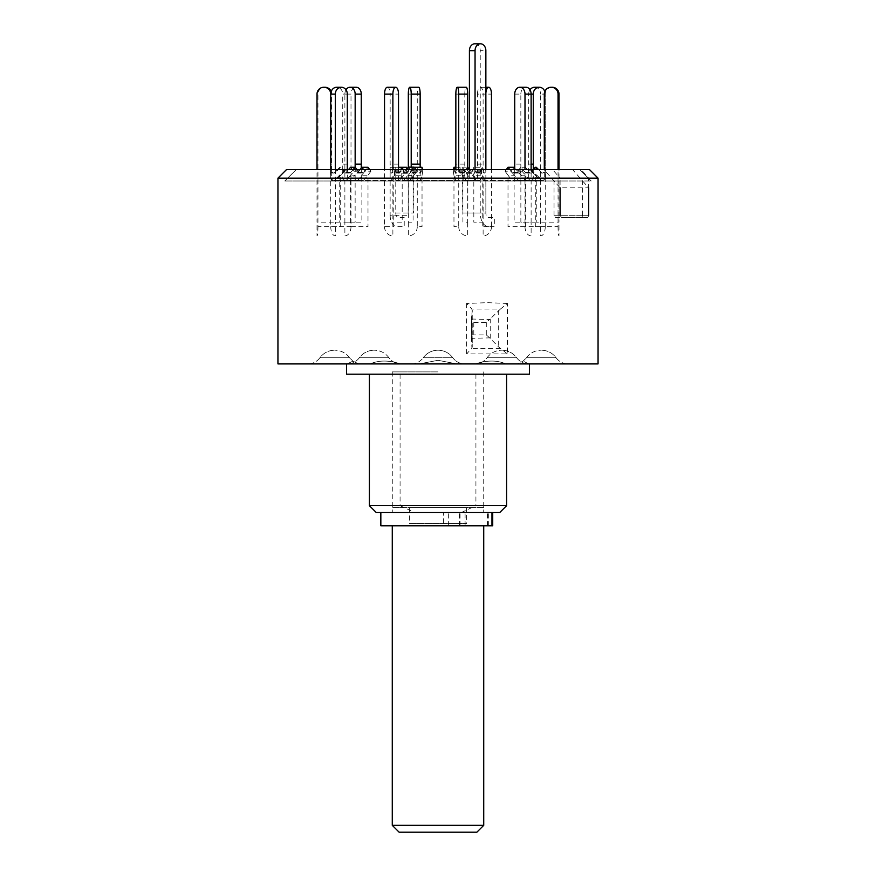 <?xml version="1.0" encoding="UTF-8"?>
<svg xmlns="http://www.w3.org/2000/svg" width="876" height="876" viewBox="0 0 876 876"><rect width="100%" height="100%" fill="white"/><g stroke="black" fill="none" stroke-linecap="round" stroke-linejoin="round"><path stroke-width="0.66" stroke-dasharray="4.38 3.29" d="M399.127 832.2L476.873 832.2M483.727 825.345L392.273 825.345M392.273 525.808L483.727 525.808L392.273 525.808M407.132 525.808L468.868 525.808L407.132 525.808M409.42 507.511L466.579 507.511L409.42 507.511L409.42 523.519L466.579 523.519L409.42 523.519M466.579 507.511L466.579 523.519M483.727 507.511L392.273 507.511L483.727 507.511M380.841 525.808L492.728 525.808M465.09 525.808L465.09 512.537L380.841 512.537L460.075 512.537L443.639 512.537L443.639 525.808M438 350.192C444.154 350.345 449.092 352.875 452.815 357.769L423.185 357.769L452.815 357.769C449.092 352.875 444.154 350.345 438 350.192C431.846 350.345 426.908 352.875 423.185 357.769C426.908 352.875 431.846 350.345 438 350.192M588.672 215.288L554.048 215.288L560.092 215.288L561.582 217.576L555.559 217.576L554.048 215.288L588.672 215.288L582.639 215.288L581.85 217.576L587.884 217.576L588.672 215.288L588.672 178.156L581.106 169.561L589.471 169.561M588.672 178.156L598.056 178.156M286.529 169.561L552.526 169.561L560.092 178.156L277.944 178.156M507.412 303.457L487.461 302.669L466.612 303.457L471.901 309.031L500.448 309.031L507.412 303.457L507.412 353.904L466.612 353.904L471.901 348.33L471.496 337.873L473.796 334.895L473.796 322.467L471.43 319.017L472.252 310.159L472.252 347.203L471.901 309.031M277.944 363.912L598.056 363.912M560.092 215.288L560.092 178.156M587.884 217.576L561.582 217.576M346.535 374.205L529.465 374.205M456.867 363.912L438 360.31L456.867 363.912L475.339 363.912C487.133 360.124 497.305 360.124 505.868 363.912C497.163 360.124 486.979 360.124 475.339 363.912L411.14 363.912A14.859 14.859 0 0 0 423.185 357.769A14.859 14.859 0 0 1 411.14 363.912L464.86 363.912A14.859 14.859 0 0 1 452.815 357.769A14.859 14.859 0 0 0 464.86 363.912L456.867 363.912M505.868 363.912L517.278 363.912L523.082 361.142L517.278 363.912L505.868 363.912L528.699 363.912L505.868 363.912M528.94 363.912L523.082 361.142L528.94 363.912L568.152 363.912L528.94 363.912M400.08 374.205L400.08 505.682L369.398 505.682M376.264 512.537L499.736 512.537M400.08 505.682L414.676 512.537M438 512.537L392.273 512.537L438 512.537M438 371.884L392.273 371.884L438 371.884M480.114 363.912L528.699 363.912L480.114 363.912M532.991 363.912L568.152 363.912L532.991 363.912M395.886 363.912L400.66 363.912C388.867 360.124 378.695 360.124 370.132 363.912L352.426 363.912L370.132 363.912C378.837 360.124 389.021 360.124 400.66 363.912L395.886 363.912M343.009 363.912L307.848 363.912L358.722 363.912L352.918 361.142L347.06 363.912L326.409 363.912L347.06 363.912L352.918 361.142L358.722 363.912L343.009 363.912M581.106 169.561L572.543 169.561L582.639 180.993L284.799 180.993L554.048 180.993L543.963 169.561M572.543 169.561L552.526 169.561M555.559 217.576L581.85 217.576M438 360.31L419.133 363.912L411.14 363.912L419.133 363.912L438 360.31M461.324 512.537L475.92 505.682L506.602 505.682M475.92 374.205L475.92 505.682M419.133 363.912L400.66 363.912L419.133 363.912M370.132 363.912L358.722 363.912L370.132 363.912M473.796 322.467L486.29 322.467L489.64 319.499L471.43 319.017L471.43 338.344L489.64 337.873L498.685 347.005L507.412 353.904M500.448 309.031L489.64 319.499M500.448 348.33L471.901 348.33M486.29 322.467L486.29 334.895L473.796 334.895M489.64 337.873L486.29 334.895M490.221 338.344L490.221 319.017M554.048 215.288L554.048 180.993L560.092 187.847L588.672 187.847L582.639 180.993L591.201 180.993L284.799 180.993L554.048 180.993M582.639 215.288L582.639 180.993M423.185 169.561L579.77 169.561L423.185 169.561M428.298 169.561L530.801 169.561L428.298 169.561M350.685 180.325L391.736 180.325C390.926 181.496 390.389 180.96 390.149 178.704L390.149 169.561L398.503 169.561L398.503 178.704C398.744 180.949 399.281 181.496 400.091 180.325L455.038 180.325C455.454 181.496 455.728 180.96 455.849 178.704L455.849 169.561L467.675 169.561L464.795 169.561L464.795 178.704C464.674 180.949 464.4 181.496 463.984 180.325L462.911 175.189L453.965 175.189L455.378 180.993L399.434 180.993L402.183 175.189L393.828 175.189L391.079 180.993L349.283 180.993L355.141 175.189L350.564 175.189L346.108 180.325L344.487 180.982L342.735 178.956L342.724 169.561L330.767 169.561L330.745 178.737L331.599 180.5L334.446 180.489L339.735 175.189L340.698 175.189L335.585 180.325L333.701 180.971L331.752 179.219L331.697 169.561L317.002 169.561L342.724 169.561L342.735 94.104L347.312 94.104M514.727 94.104L520.837 94.104L520.848 178.704L520.059 180.642L518.953 180.982L514.124 175.189L508.003 175.189L511.825 180.325L513.226 180.982L514.727 178.956L514.727 169.561L558.997 169.561L545.255 169.561L545.222 179.109L543.087 180.993L541.642 180.555L536.265 175.189L535.302 175.189L540.93 180.708L543.142 180.697L544.303 178.814L544.303 170.787A2.289 2.278 -90 0 1 540.415 172.408L537.579 169.561M531.119 94.104L528.688 94.104L528.699 170.787A2.289 1.982 -90 0 1 525.315 172.408L520.859 167.272L525.436 167.272L522.008 171.236L525.436 175.189L525.436 226.72L545.233 226.72L545.233 94.104L545.255 169.561L528.699 169.561L528.699 178.704L527.155 180.938L525.315 180.325L520.859 175.189L525.436 175.189L529.892 180.325L531.513 180.982L533.265 178.956L533.276 169.561L545.463 169.561L533.276 169.32M474.858 169.561L474.759 179.46L473.051 180.993L467.839 175.386L462.21 175.386L466.448 180.631L468.2 180.763L469.218 178.945L469.229 169.561L394.55 169.561L401.142 169.561L401.241 179.46L402.949 180.993L408.161 175.386L413.79 175.386L409.552 180.631L407.8 180.763L406.782 178.945L406.771 169.561L491.469 169.561L477.497 169.561L477.497 178.704C477.256 180.949 476.719 181.496 475.909 180.325L473.817 175.189L482.172 175.189L484.921 180.993L526.717 180.993M434.989 169.561L466.777 169.561L434.989 169.561M401.252 169.561L400.091 172.408A2.289 0.931 90 0 1 399.434 173.076A2.289 0.931 90 0 1 398.503 170.787L398.503 169.561L455.849 169.561L455.378 173.076L454.447 169.561M350.564 167.272L353.992 171.236L350.564 175.189L350.564 226.72L330.767 226.72L330.745 169.561L347.301 169.561L347.411 179.46L349.283 180.993M353.159 169.561L350.685 172.408A2.289 1.982 90 0 1 347.301 170.787L347.301 169.561L406.771 169.561M355.152 167.294L355.152 178.704L355.941 180.642L357.594 180.763L361.876 175.189L367.997 175.189L362.971 180.993L361.273 178.956L361.273 169.561L331.697 169.561L331.708 94.104L330.767 94.104M411.205 167.152L411.205 178.704C411.326 180.949 411.6 181.496 412.016 180.325L413.089 175.189L422.035 175.189L420.622 180.993L476.566 180.993L475.909 180.325L420.962 180.325C420.546 181.496 420.272 180.96 420.151 178.704L420.151 169.561L361.273 169.561L361.273 168.082M362.971 180.993L411.731 180.982L412.016 180.325L364.175 180.325M485.862 93.338A6.855 2.792 90 0 0 485.841 94.104L477.486 94.104L477.497 169.561L420.151 169.561L420.151 167.272M467.675 167.196L464.477 171.149L467.839 175.386L467.839 212.999L485.862 212.999L485.862 169.561L469.229 169.561M401.142 169.561L390.138 169.561L390.159 94.104L398.514 94.104M513.029 180.993L464.269 180.982L463.984 180.325L511.825 180.325M455.849 94.104L464.795 94.104L464.795 169.561L514.727 169.561L514.727 170.787A2.289 1.697 -90 0 1 513.029 173.076A2.289 1.697 -90 0 1 511.825 172.408L509.712 169.561M525.436 167.272L529.892 172.408A2.289 1.982 90 0 0 533.276 170.787L533.276 169.561L485.851 169.561L485.841 94.104M525.315 180.325L484.264 180.325C485.074 181.496 485.611 180.96 485.851 178.704L485.862 212.999A4.577 2.814 -90 0 0 488.677 217.576L494.305 217.576L494.305 226.72L488.677 226.72A13.72 8.442 -90 0 1 480.234 212.999L480.234 50.655L485.862 50.655M331.205 91.509A6.855 6.822 90 0 1 331.708 94.104M343.677 171.236L344.629 171.236L340.698 167.272L335.585 172.408A2.289 2.278 90 0 1 331.697 170.787L331.697 169.561L330.745 169.561L330.745 170.787A2.289 2.278 -90 0 0 334.621 172.408L339.735 167.272L343.677 171.236L339.735 175.189L339.735 222.154L317.002 222.154L317.002 169.561M340.698 167.272L339.735 167.272M344.629 171.236L340.698 175.189L340.698 226.72L317.955 226.72L317.955 94.104A6.855 6.822 90 0 1 324.777 87.25L324.886 87.25M324.777 87.25L323.824 87.25M317.955 226.72A9.143 0.953 -90 0 1 317.002 235.874L317.002 222.154M341.377 87.25L336.8 87.25A6.855 5.946 -90 0 1 342.735 94.104M348.582 169.561L346.108 172.408A2.289 1.982 -90 0 1 342.724 170.787L342.724 169.561L347.301 169.561M357.112 169.561L358.569 171.236L355.141 175.189L355.141 222.154L335.333 222.154L335.333 169.561M353.992 171.236L358.569 171.236M330.767 226.72A9.143 4.577 -90 0 0 335.333 235.874L335.333 222.154M398.503 167.272L393.828 167.272L395.437 171.236L393.828 175.189L393.828 226.72L384.531 226.72L384.531 169.561M384.531 226.72A9.143 8.355 -90 0 0 392.886 235.874L392.886 169.561M395.722 87.25L387.367 87.25A6.855 2.792 -90 0 1 390.159 94.104M393.828 167.272L391.736 172.408A2.289 0.931 -90 0 1 391.079 173.076A2.289 0.931 -90 0 1 390.149 170.787L390.149 169.561L398.503 169.561M403.113 169.561L403.792 171.236L402.183 175.189L402.183 222.154L392.886 222.154M395.437 171.236L403.792 171.236M464.795 94.104A6.855 1.423 90 0 1 466.218 87.25L457.272 87.25M455.849 169.561L464.795 169.561L464.324 173.076L462.911 167.272L462.09 171.236L462.911 175.189L462.911 222.154L467.675 222.154L467.675 169.561M453.494 169.561L453.144 171.236L462.09 171.236M455.849 167.272L462.911 167.272M453.144 171.236L453.965 175.189L453.965 226.72L458.728 226.72L458.728 169.561M458.728 226.72A9.143 8.946 90 0 0 467.675 235.874L467.675 222.154M520.837 94.104A6.855 5.103 90 0 1 525.939 87.25L519.818 87.25M514.727 169.561L520.848 169.561L520.848 170.787A2.289 1.697 90 0 1 519.15 173.076A2.289 1.697 90 0 1 517.946 172.408L514.727 168.082M506.306 169.561L505.069 171.236L511.19 171.236L514.124 175.189L514.124 222.154L531.119 222.154L531.119 169.561M514.124 167.272L511.19 171.236M505.069 171.236L508.003 175.189L508.003 226.72L524.998 226.72L524.998 169.561M524.998 226.72A9.143 6.121 90 0 0 531.119 235.874L531.119 222.154M544.292 94.104L545.244 94.104A6.855 6.822 90 0 1 552.066 87.25M544.303 169.561L545.255 169.561L545.255 170.787A2.289 2.278 90 0 1 541.379 172.408L538.532 169.561M533.035 169.561L531.371 171.236L532.323 171.236L536.265 175.189L536.265 222.154L558.997 222.154L558.997 169.561M536.265 167.272L532.323 171.236M531.371 171.236L535.302 175.189L535.302 226.72L558.045 226.72L558.045 169.561M558.045 226.72A9.143 0.953 90 0 0 558.997 235.874L558.997 222.154M528.688 94.104A6.855 5.946 -90 0 1 529.991 89.812M520.859 167.272L517.431 171.236L520.859 175.189L520.859 222.154L540.667 222.154L540.667 94.104L545.233 94.104A6.855 5.946 90 0 0 544.795 91.509M522.008 171.236L517.431 171.236M539.298 87.25L534.623 87.25M534.721 87.25A6.855 5.946 -90 0 1 540.667 94.104M545.233 226.72A9.143 4.577 90 0 1 540.667 235.874L540.667 222.154M482.172 167.272L484.264 172.408A2.289 0.931 90 0 0 484.921 173.076A2.289 0.931 90 0 0 485.851 170.787L485.851 169.561L477.497 169.561L477.497 170.787A2.289 0.931 -90 0 1 476.566 173.076A2.289 0.931 -90 0 1 475.909 172.408L473.817 167.272L482.172 167.272L480.563 171.236L482.172 175.189L482.172 226.72L491.469 226.72L491.469 169.561M491.469 226.72A9.143 8.355 90 0 1 483.114 235.874L483.114 94.104L491.469 94.104M488.677 87.25L480.322 87.25A6.855 2.792 -90 0 1 483.114 94.104M477.486 94.104A6.855 2.792 -90 0 1 480.278 87.25L485.862 87.25M473.817 167.272L472.208 171.236L473.817 175.189L473.817 222.154L483.114 222.154M480.563 171.236L472.208 171.236M422.035 167.272L420.622 173.076L420.151 169.561L411.205 169.561L411.676 173.076L413.089 167.272L413.91 171.236L413.089 175.189L413.089 222.154L408.325 222.154L408.325 167.196M422.506 169.561L422.856 171.236L413.91 171.236M414.096 167.272L413.089 167.272M422.856 171.236L422.035 175.189L422.035 226.72L417.272 226.72L417.272 94.104A6.855 1.423 90 0 1 418.706 87.25L409.76 87.25M417.272 226.72A9.143 8.946 -90 0 1 408.325 235.874L408.325 222.154M367.997 167.272L364.175 172.408A2.289 1.697 90 0 1 362.971 173.076A2.289 1.697 90 0 1 361.273 170.787L361.273 169.561L355.152 169.561L355.152 170.787A2.289 1.697 -90 0 0 356.85 173.076A2.289 1.697 -90 0 0 358.054 172.408L360.167 169.561M369.694 169.561L370.931 171.236L364.81 171.236L361.876 175.189L361.876 222.154L344.881 222.154L344.881 94.104L351.002 94.104A6.855 5.103 90 0 1 356.094 87.25L356.182 87.25M363.573 169.561L364.81 171.236M346.009 89.812A6.855 5.103 -90 0 0 344.881 94.104M370.931 171.236L367.997 175.189L367.997 226.72L351.002 226.72L351.002 94.104M356.094 87.25L349.973 87.25M351.002 226.72A9.143 6.121 -90 0 1 344.881 235.874L344.881 222.154M474.825 43.8A6.855 5.409 -90 0 1 480.234 50.655M469.416 169.418L469.416 170.995A2.3 1.818 90 0 1 466.317 172.627L462.002 167.152L458.849 171.149L462.21 175.386L462.21 212.999L480.234 212.999M466.317 172.627L471.945 172.627A2.3 1.818 90 0 0 475.055 170.995L475.055 169.561M471.945 172.627L469.536 169.561M485.862 212.999L467.839 212.999L467.839 175.386M462.002 167.152L467.631 167.152M458.849 171.149L464.477 171.149M406.584 167.272L390.138 167.272L390.138 215.288L408.161 215.288L408.161 175.386L411.523 171.149L417.151 171.149L415.903 169.561M411.523 171.149L408.369 167.152M402.183 167.272L390.138 167.272M406.584 169.561L406.584 170.995A2.3 1.818 90 0 0 409.683 172.627L412.092 169.561M400.945 167.272L400.945 170.995A2.3 1.818 90 0 0 404.055 172.627L409.683 172.627M406.584 169.418L404.055 172.627M390.138 215.288A11.432 7.041 90 0 0 397.178 226.72L404.219 226.72L404.219 217.576L398.58 217.576A4.577 2.814 90 0 1 395.766 212.999L395.766 167.272M395.766 212.999L413.79 212.999L413.79 175.386L417.151 171.149M487.417 525.808L487.417 512.537M448.654 525.808L448.654 512.537M459.725 525.808L459.725 512.537M459.451 525.808L459.451 512.537M488.337 525.808L488.337 512.537M513.829 357.769L487.023 357.769L513.829 357.769M545.879 357.769L526.476 357.769L545.879 357.769M362.171 357.769L388.977 357.769L362.171 357.769M330.121 357.769L349.524 357.769L330.121 357.769M466.612 303.457L466.612 353.904M489.848 357.769L516.665 357.769L489.848 357.769M536.714 357.769L556.118 357.769L536.714 357.769M386.152 357.769L359.335 357.769L386.152 357.769M339.286 357.769L319.882 357.769L339.286 357.769M498.685 310.356L498.685 347.005M517.946 180.325L540.415 180.325M541.379 180.325L529.892 180.325M409.869 180.325L471.77 180.325M466.131 180.325L404.23 180.325M406.771 178.704L474.858 178.704M398.503 178.704L455.849 178.704M520.848 178.704L544.303 178.704M347.301 178.704L390.149 178.704M330.745 178.704L342.724 178.704M334.621 180.325L346.108 180.325M355.152 178.704L331.697 178.704M358.054 180.325L335.585 180.325M411.205 178.704L361.273 178.704M477.497 178.704L420.151 178.704M545.255 178.704L533.276 178.704M469.229 178.704L401.142 178.704M464.795 178.704L514.727 178.704M528.699 178.704L485.851 178.704M330.767 164.13L331.708 164.13M330.745 170.787L331.697 170.787M334.621 172.408L335.585 172.408M317.002 94.104L317.955 94.104M347.312 164.13L342.735 164.13M347.301 170.787L342.724 170.787M350.685 172.408L346.108 172.408M398.514 164.13L390.159 164.13M398.503 170.787L390.149 170.787M400.091 172.408L391.736 172.408M464.795 164.13L455.849 164.13M464.795 170.787L455.849 170.787M463.984 172.408L455.038 172.408M520.837 164.13L514.727 164.13M520.848 170.787L514.727 170.787M517.946 172.408L511.825 172.408M545.244 164.13L544.292 164.13M545.255 170.787L544.303 170.787M541.379 172.408L540.415 172.408M528.688 164.13L531.119 164.13M528.699 170.787L533.276 170.787M525.315 172.408L529.892 172.408M477.486 164.13L485.841 164.13M477.497 170.787L485.851 170.787M475.909 172.408L484.264 172.408M411.205 170.787L420.151 170.787M412.016 172.408L420.962 172.408M408.325 94.104L417.272 94.104M355.152 170.787L361.273 170.787M358.054 172.408L364.175 172.408M469.416 170.995L475.055 170.995M400.945 170.995L406.584 170.995M460.075 525.808L460.075 512.537M487.023 357.769C490.746 352.875 495.685 350.345 501.839 350.192C495.685 350.345 490.746 352.875 487.023 357.769C483.99 361.744 479.971 363.792 474.978 363.912C479.971 363.792 483.99 361.744 487.023 357.769M526.476 357.769C530.199 352.875 535.148 350.345 541.291 350.192C535.148 350.345 530.199 352.875 526.476 357.769L523.082 361.142L526.476 357.769M388.977 357.769C385.254 352.875 380.315 350.345 374.161 350.192C380.315 350.345 385.254 352.875 388.977 357.769C392.01 361.744 396.029 363.792 401.022 363.912C396.029 363.792 392.01 361.744 388.977 357.769M349.524 357.769C345.801 352.875 340.852 350.345 334.709 350.192C340.852 350.345 345.801 352.875 349.524 357.769L352.918 361.142L349.524 357.769M392.273 371.884L392.273 512.537M516.665 357.769C519.687 361.744 523.706 363.792 528.699 363.912C523.706 363.792 519.687 361.744 516.665 357.769C512.931 352.875 507.992 350.345 501.839 350.192C507.992 350.345 512.931 352.875 516.665 357.769M556.118 357.769C559.14 361.744 563.158 363.792 568.152 363.912C563.158 363.792 559.14 361.744 556.118 357.769C552.384 352.875 547.445 350.345 541.291 350.192C547.445 350.345 552.384 352.875 556.118 357.769M359.335 357.769C356.313 361.744 352.294 363.792 347.301 363.912C352.294 363.792 356.313 361.744 359.335 357.769C363.069 352.875 368.008 350.345 374.161 350.192C368.008 350.345 363.069 352.875 359.335 357.769M319.882 357.769C316.86 361.744 312.841 363.792 307.848 363.912C312.841 363.792 316.86 361.744 319.882 357.769C323.616 352.875 328.555 350.345 334.709 350.192C328.555 350.345 323.616 352.875 319.882 357.769M296.23 169.561L284.799 180.993L296.23 169.561M579.77 169.561L591.201 180.993L579.77 169.561M483.727 371.884L483.727 512.537M471.419 319.116L471.419 338.245M530.801 169.561L542.989 180.993M466.777 169.561L477.54 180.325L479.161 180.993L473.051 180.993M481.45 169.561L481.45 178.704L479.161 180.993L408.588 180.993M542.025 180.993L519.15 180.993M333.011 180.993L330.537 178.704L330.537 169.561M345.199 169.561L334.435 180.325L332.814 180.993L344.706 180.993M356.85 180.993L333.975 180.993M531.294 180.993L543.186 180.993L545.463 178.704L545.463 169.561M409.223 169.561L398.46 180.325L396.839 180.993L394.55 178.704L394.55 169.561M402.949 180.993L467.412 180.993M333.011 173.076L333.975 173.076M349.283 173.076L344.706 173.076M399.434 173.076L391.079 173.076M464.324 173.076L455.378 173.076M519.15 173.076L513.029 173.076M542.989 173.076L542.025 173.076M526.717 173.076L531.294 173.076M476.566 173.076L484.921 173.076M411.676 173.076L420.622 173.076M356.85 173.076L362.971 173.076M467.598 173.306L473.237 173.306M402.763 173.306L408.402 173.306"/><path stroke-width="1.31" d="M392.273 825.345L483.727 825.345L476.873 832.2L399.127 832.2L392.273 825.345L392.273 525.808M483.727 825.345L483.727 525.808M492.728 512.537L492.728 525.808L380.841 525.808L380.841 512.537M589.471 169.561L286.529 169.561L277.944 178.156L598.056 178.156L589.471 169.561M598.056 178.156L598.056 363.912L277.944 363.912L277.944 178.156M529.465 363.912L529.465 374.205L346.535 374.205L346.535 363.912M506.602 505.682L499.736 512.537L376.264 512.537L369.398 505.682L506.602 505.682L506.602 374.205M560.092 187.847L560.092 215.288M588.672 187.847L588.672 215.288M330.767 94.104A6.855 5.946 -90 0 1 336.702 87.25L341.279 87.25A6.855 5.946 90 0 0 335.333 94.104L330.756 94.104L330.767 169.561L330.756 94.104A6.855 6.822 -90 0 0 323.934 87.25L324.886 87.25A6.855 6.822 90 0 1 331.205 91.509M317.002 169.561L317.002 94.104A6.855 6.822 -90 0 1 323.824 87.25L323.934 87.25M347.301 169.561L347.312 94.104A6.855 5.946 90 0 0 341.377 87.25L341.279 87.25M348.582 169.561L350.564 167.272L355.141 167.272L357.112 169.561M353.159 169.561L355.141 167.272M335.333 169.561L335.333 94.104M384.531 169.561L384.531 94.104A6.855 2.792 -90 0 1 387.323 87.25L395.678 87.25A6.855 2.792 90 0 0 392.886 94.104L384.531 94.104M392.886 169.561L392.886 94.104M398.503 169.561L398.514 94.104A6.855 2.792 90 0 0 395.722 87.25L395.678 87.25M398.503 167.272L402.183 167.272L403.113 169.561M401.252 169.561L402.183 167.272L406.584 167.272L406.584 169.561M458.728 169.561L458.728 94.104A6.855 1.423 -90 0 0 457.294 87.25A6.855 1.423 -90 0 0 455.849 94.104L455.849 169.561M455.849 167.272L453.965 167.272L453.494 169.561M457.294 87.25L466.24 87.25A6.855 1.423 90 0 1 467.675 94.104L458.728 94.104M467.675 169.561L467.675 94.104M453.965 167.272L454.447 169.561M524.998 169.561L524.998 94.104A6.855 5.103 -90 0 0 519.906 87.25L519.818 87.25A6.855 5.103 -90 0 0 514.727 94.104L514.727 169.561M514.727 168.082L514.124 167.272L508.003 167.272L506.306 169.561M519.906 87.25L525.939 87.25M526.027 87.25A6.855 5.103 90 0 1 531.119 94.104L524.998 94.104M531.119 169.561L531.119 94.104L533.265 94.104A6.855 5.946 90 0 1 539.2 87.25L534.623 87.25A6.855 5.946 -90 0 0 529.991 89.812M508.003 167.272L509.712 169.561M558.045 169.561L558.045 94.104A6.855 6.822 -90 0 0 551.223 87.25L551.114 87.25A6.855 6.822 -90 0 0 544.292 94.104L544.303 169.561M538.532 169.561L536.265 167.272L535.302 167.272L533.035 169.561M552.176 87.25A6.855 6.822 90 0 1 558.997 94.104L558.045 94.104M558.997 169.561L558.997 94.104M535.302 167.272L537.579 169.561M533.276 169.32L533.265 94.104M544.795 91.509A6.855 5.946 90 0 0 539.298 87.25L539.2 87.25M491.469 169.561L491.469 94.104A6.855 2.792 90 0 0 488.677 87.25L488.633 87.25A6.855 2.792 90 0 0 485.862 93.338M485.862 87.25L488.633 87.25M411.205 94.104A6.855 1.423 -90 0 0 409.782 87.25L418.728 87.25A6.855 1.423 90 0 1 420.151 94.104L411.205 94.104L411.205 167.152M420.151 167.272L420.151 94.104M414.096 167.272L422.035 167.272L422.506 169.561M408.325 167.196L408.325 94.104A6.855 1.423 -90 0 1 409.76 87.25L409.782 87.25M355.163 94.104A6.855 5.103 -90 0 0 350.061 87.25L356.182 87.25A6.855 5.103 90 0 1 361.273 94.104L355.163 94.104L355.152 167.294M361.273 168.082L361.273 94.104M360.167 169.561L361.876 167.272L367.997 167.272L369.694 169.561M361.876 167.272L363.573 169.561M346.009 89.812A6.855 5.103 -90 0 1 349.973 87.25L350.061 87.25M480.453 43.8A6.855 5.409 90 0 0 475.055 50.655L469.416 50.655A6.855 5.409 -90 0 1 474.825 43.8L480.453 43.8A6.855 5.409 90 0 1 485.862 50.655L485.862 169.561M469.416 50.655L469.416 169.418M475.055 169.561L475.055 50.655M469.536 169.561L467.675 167.196M406.584 169.418L408.369 167.152L413.998 167.152L412.092 169.561M415.903 169.561L413.998 167.152M491.962 525.808L491.962 512.537M531.119 164.13L533.265 164.13M411.205 164.13L420.151 164.13M355.163 164.13L361.273 164.13M369.398 505.682L369.398 374.205"/></g></svg>
